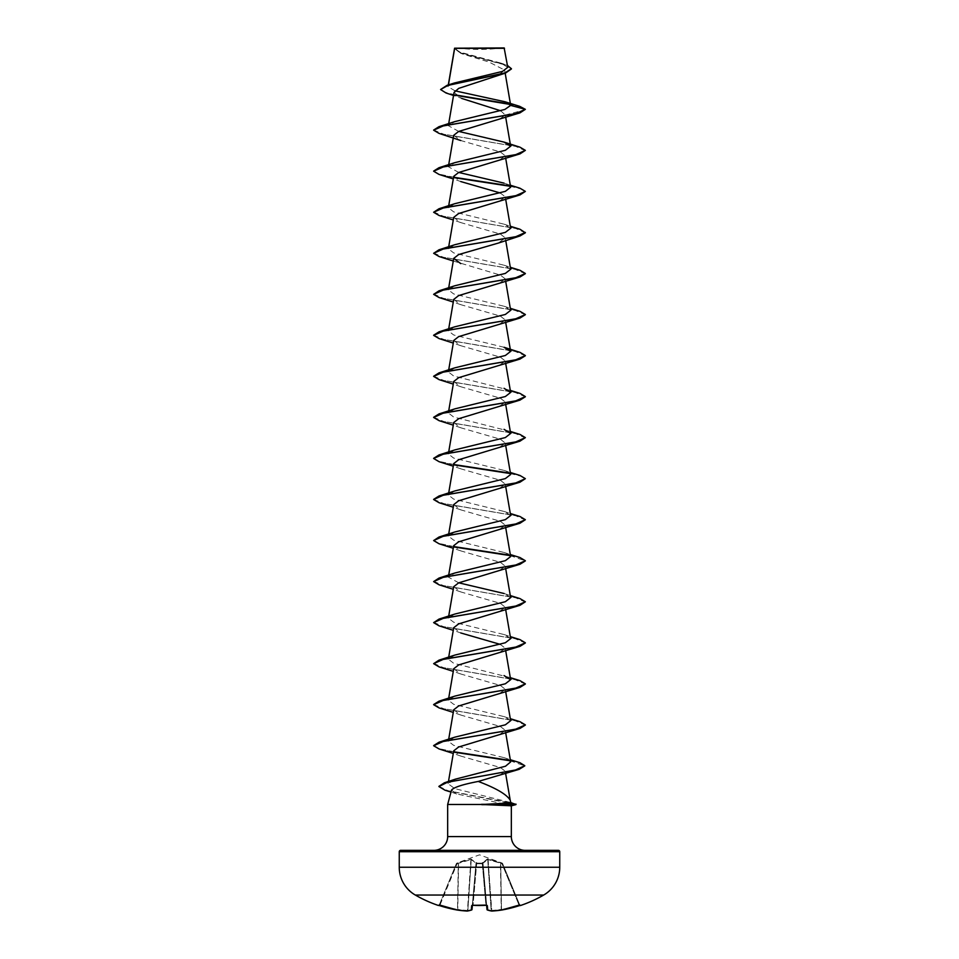 <?xml version="1.0" encoding="UTF-8"?>
<svg xmlns="http://www.w3.org/2000/svg" width="959" height="959" viewBox="0 0 959 959"><rect width="100%" height="100%" fill="white"/><g stroke="black" fill="none" stroke-linecap="round" stroke-linejoin="round"><path stroke-width="0.72" stroke-dasharray="4.79 3.6" d="M520.641 905.464L520.581 905.32A0.683 0.683 -22.5 0 1 519.718 904.936L502.576 863.532L519.718 904.936L519.059 905.08L519.718 904.936A0.683 0.683 157.5 0 0 520.341 905.356M471.732 909.923A0.683 0.623 71 0 0 471.96 909.432A0.683 0.623 71 0 1 471.552 910.031A0.683 0.683 0 0 0 472.008 909.456A0.683 0.683 5 0 1 472.008 909.456L476.048 863.28L472.391 905.08L473.039 905.356L471.672 905.668L471.289 910.055A128.29 48.909 -84.6 0 1 467.153 911.05L467.153 911.05A128.29 118.065 -77.1 0 1 457.395 910.055L457.767 909.432L457.395 910.055A128.35 127.859 0 0 1 439.725 905.668L438.359 905.464L439.222 905.08M502.54 863.46L488.035 859.036L482.329 863.148L487.28 859.036L502.144 863.076L479.5 854.829L456.856 863.076L457.059 863.735L470.881 859.624L458.306 863.28L457.503 909.432A127.667 127.175 180 0 1 439.941 905.08L439.282 904.936L456.424 863.532L439.282 904.936L439.725 905.668L457.059 863.735L439.941 905.08A127.667 127.175 180 0 0 457.503 909.432L458.306 863.28L456.832 863.148L470.965 859.036L476.671 863.148L482.329 863.148A0.683 0.647 -5 0 1 482.988 863.735L486.98 909.432A0.683 0.683 175 0 0 487.711 910.055L487.328 905.668L485.961 905.32A128.098 118.353 0 0 1 479.5 905.464A128.098 118.353 0 0 1 473.039 905.32M486.633 905.392L482.988 863.735A0.683 0.647 -5 0 0 482.329 863.148L476.012 863.735L482.988 863.735L482.305 863.532L485.925 904.936A127.415 117.717 180 0 1 473.075 904.936L472.391 905.08L476.048 863.28L472.367 905.392M543.693 895.035L415.307 895.035M520.581 905.32L519.059 905.08L519.275 905.668A128.35 127.859 0 0 1 501.605 910.055L501.233 909.432L501.605 910.055A128.29 118.065 77.1 0 1 491.847 911.05A128.29 48.909 84.6 0 1 487.711 910.055A0.683 0.623 109 0 1 487.04 909.432A127.595 48.645 -95.4 0 0 491.152 910.427L491.152 910.427A0.683 0.635 97.7 0 0 491.847 911.05L491.523 910.427A127.595 117.442 -102.9 0 0 501.233 909.432L500.418 863.1L488.119 859.624L500.694 863.28L501.233 909.432A127.595 117.442 -102.9 0 1 491.523 910.427L488.119 859.624L482.988 863.1L488.035 859.036L491.799 911.05M456.496 47.95A183.409 183.409 0 0 0 502.504 47.95L456.496 47.95L502.504 47.95M433.912 850.345L525.088 850.345L433.912 850.345M510.883 802.803L510.224 800.345M510.584 805.908L511.339 805.836M454.962 90.829L448.021 86.634L448.44 84.907M511.435 68.928L505.501 65.008L460.668 53.248L454.626 48.166L462.442 53.932L489.006 62.035L504.65 70.115L496.894 76.193M454.051 92.424L461.782 98.453L453.523 95.468M500.706 110.776L505.297 115.044L498.248 119.995M453.727 135.291L460.752 140.517L500.358 151.978L505.273 155.802L498.248 161.028M453.739 176.324L460.752 181.551L453.283 178.937M500.25 192.975L505.261 196.835L498.248 202.073M453.727 217.357L460.752 222.584L500.358 234.056L505.273 237.88L498.248 243.107M453.283 261.016L500.358 275.089L505.273 278.913L498.248 284.14M453.727 299.436L460.752 304.662L500.37 316.122L505.261 319.946L498.248 325.173M453.739 340.469L460.752 345.696L500.37 357.168L505.273 360.992L498.248 366.218M453.727 381.502L460.752 386.729L500.346 398.189L505.273 402.025L498.248 407.251M453.727 422.535L460.752 427.774L500.37 439.234L505.273 443.058L498.248 448.285M453.727 463.581L460.752 468.807L500.37 480.279L505.273 484.091L498.248 489.318M453.727 504.614L460.752 509.84L500.358 521.3L505.273 525.136L498.248 530.363M453.727 545.647L460.752 550.874L500.37 562.346L505.273 566.17L498.248 571.396M453.727 586.692L460.752 591.919L500.37 603.379L505.273 607.203L498.248 612.429M453.727 627.725L460.752 632.952L453.283 630.339M500.25 644.376L505.273 648.236L498.248 653.475M453.727 668.759L460.752 673.985L500.358 685.445L505.273 689.281L498.248 694.508M453.727 709.792L460.752 715.03L500.37 726.502L505.273 730.314L498.248 735.541M453.727 750.837L460.752 756.064L500.346 767.524L505.249 771.216L498.716 775.951M510.164 802.419L454.722 788.598L448.105 783.731L455.297 779.188M510.668 761.902L504.05 757.646L453.643 745.335L448.356 741.235L454.95 737.135M510.644 720.712L504.05 716.613L453.643 704.302L448.356 700.19L454.95 696.09M510.296 677.641L453.655 663.268L448.356 659.157L454.95 655.057M510.644 638.634L504.038 634.534L453.655 622.223L448.356 618.123L454.95 614.024M510.644 597.601L504.05 593.501L510.296 595.563M458.75 582.82L448.356 577.09L454.95 572.979M510.644 556.568L504.05 552.468L453.643 540.157L448.356 536.045L454.95 531.945M510.644 515.534L504.05 511.435L453.643 499.112L448.356 495.012L454.95 490.912M510.644 474.489L504.05 470.389L453.655 458.078L448.356 453.979L454.95 449.879M510.296 431.418L453.655 417.045L448.356 412.933L454.95 408.834M510.296 390.385L453.643 376L448.356 371.9L454.95 367.8M504.05 347.278L453.655 334.967L448.356 330.867L454.95 326.767M510.644 310.344L504.05 306.245L453.655 293.933L448.356 289.834L454.95 285.734M510.644 269.311L504.05 265.211L453.655 252.9L448.356 248.789L454.95 244.689M510.644 228.278L504.05 224.178L453.655 211.867L448.356 207.755L454.95 203.656M510.644 187.233L504.05 183.133L510.296 185.195M458.75 172.452L448.356 166.722L454.95 162.622M458.75 131.419L448.356 125.677L454.95 121.577M448.237 86.106L454.29 83.025M507.755 67.334L500.946 63.114L459.793 52.098L454.614 48.238L504.506 48.298M505.297 115.044L525.352 109.674L510.296 104.471M455.717 95.373L446.019 92.975M519.694 106.341L509.876 104.04M455.177 94.917L444.353 92.052L440.577 89.187M507.431 65.416L459.469 52.433L454.53 48.513M511.339 805.788L506.832 804.493L447.661 804.493M451.509 790.144L456.712 793.968L506.832 804.493M439.018 133.385L515.63 146.379L525.352 150.707M439.018 174.418L454.027 177.643M510.14 186.274L521.372 189.007L525.352 191.752M439.018 215.463L515.63 228.458L525.352 232.785M439.018 256.497L515.067 269.359L525.34 273.651M439.018 297.53L515.067 310.392L525.34 314.684M439.018 338.563L515.067 351.438L525.34 355.729M439.018 379.608L515.067 392.471L525.34 396.762M439.018 420.641L515.63 433.636L525.352 437.963M439.018 461.675L454.039 464.899M510.14 473.53L521.372 476.263L525.352 479.009M439.018 502.708L515.63 515.714L525.352 520.042M439.018 543.753L454.027 546.978M510.14 555.597L525.34 560.907M439.018 584.786L515.63 597.781L525.352 602.108M439.018 625.819L515.067 638.694L525.34 642.974M439.018 666.865L515.067 679.727L525.34 684.019M439.018 707.898L515.067 720.76L525.34 725.052M439.018 748.931L454.039 752.156M510.056 760.763L524.765 765.869M444.988 790.192L516.038 804.517M433.66 130.028L443.933 134.308L519.982 147.183M433.66 171.062L439.294 174.166L453.835 177.271M509.697 185.842L519.982 188.216M433.648 211.927L443.37 216.255L519.982 229.249M433.648 252.96L443.37 257.288L519.982 270.294M433.648 293.993L443.37 298.333L519.982 311.327M433.66 335.206L443.933 339.498L519.982 352.361M433.66 376.24L443.933 380.531L519.982 393.394M433.66 417.273L443.933 421.564L519.982 434.439M433.66 458.318L439.294 461.423L453.835 464.528M509.708 473.099L519.982 475.472M433.66 499.351L443.933 503.643L519.982 516.505M433.648 540.217L439.006 543.405L453.835 546.594M509.697 555.177L519.982 557.539M433.648 581.25L443.37 585.589L519.982 598.584M433.648 622.295L443.37 626.623L519.982 639.617M433.648 663.328L443.37 667.656L519.982 680.65M433.66 704.529L443.933 708.821L519.982 721.695M433.66 745.575L439.294 748.679L453.847 751.784M509.625 760.343L519.946 762.717M438.91 786.368L448.021 790.696L514.815 803.678M454.842 47.95L504.158 47.95M475.125 905.44L473.039 905.356L476.671 863.148A0.683 0.647 -175 0 0 476.012 863.735A0.683 0.647 -175 0 1 476.671 863.148L470.965 859.036L456.46 863.46M502.576 863.532L501.941 863.735L502.576 863.532A0.683 0.683 157.5 0 0 502.168 863.148L501.941 863.735L502.168 863.148A0.683 0.683 -22.5 0 1 502.576 863.532M467.465 911.002A0.683 0.635 82.3 0 0 467.848 910.427L471.253 859.624L476.012 863.1L471.253 859.624A0.683 0.635 113.3 0 1 471.72 859.036A0.683 0.635 113.3 0 0 471.253 859.624L467.848 910.427A0.683 0.635 82.3 0 1 467.153 911.05A0.683 0.683 0 0 0 467.309 911.05L471.552 910.031A0.683 0.623 71 0 1 471.289 910.055A0.683 0.683 5 0 0 472.008 909.456M476.048 863.28L476.048 863.28A0.683 0.647 -175 0 1 476.707 862.692A0.683 0.647 -175 0 0 476.048 863.28M482.988 863.1L482.988 863.1A0.683 0.611 48.2 0 0 482.389 862.513A0.683 0.611 48.2 0 1 482.988 863.1L487.04 909.432L482.988 863.1M500.694 863.28L501.497 909.432A127.667 127.175 180 0 0 519.059 905.08L501.941 863.735L500.694 863.28L501.941 863.735L519.059 905.08A127.667 127.175 180 0 1 501.497 909.432L500.694 863.28M482.293 862.692A0.683 0.647 -5 0 1 482.952 863.28A0.683 0.647 -5 0 0 482.293 862.692M476.611 862.513A0.683 0.611 131.8 0 0 476.012 863.1A0.683 0.611 131.8 0 1 476.611 862.513M438.419 905.32A0.683 0.683 22.5 0 0 439.282 904.936A0.683 0.683 -157.5 0 1 438.659 905.356M457.431 910.055L457.767 909.432L457.407 910.055A0.683 0.683 0 0 0 457.407 910.055M439.725 905.668L438.599 905.344L439.725 905.668M467.201 911.05L467.477 910.427L467.177 911.05M472.308 905.356A0.683 0.659 5 0 0 472.391 905.08A0.683 0.659 5 0 1 471.672 905.668M486.692 905.356A0.683 0.659 175 0 1 486.609 905.08A0.683 0.659 175 0 0 487.328 905.668M487.268 909.923A0.683 0.623 109 0 1 487.04 909.432A127.595 48.645 -95.4 0 0 491.152 910.427L487.747 859.624L491.152 910.427A0.683 0.635 97.7 0 0 491.535 911.002M473.075 904.936A127.415 117.717 180 0 0 479.5 905.08A127.415 117.717 180 0 0 485.925 904.936L482.305 863.532L476.695 863.532L473.075 904.936M447.661 836.584L511.339 836.584M399.256 851.712L559.744 851.712M559.744 867.248L399.256 867.248M476.012 863.1L471.96 909.432A127.595 48.645 95.4 0 1 467.848 910.427A127.595 48.645 95.4 0 0 471.96 909.432L476.012 863.1M470.881 859.624L467.477 910.427A127.595 117.442 102.9 0 1 457.767 909.432L458.582 863.1L457.767 909.432A127.595 117.442 102.9 0 0 467.477 910.427L470.881 859.624M448.309 84.943L448.009 86.634M504.65 70.115L505.177 73.172M448.704 123.639L448.356 125.677M505.261 114.744L505.717 117.382M448.704 164.684L448.356 166.722M505.273 155.802L505.717 158.415M448.704 205.717L448.356 207.755M505.273 196.835L505.717 199.46M448.704 246.751L448.356 248.789M505.273 237.88L505.717 240.493M448.704 287.784L448.356 289.834M505.273 278.913L505.717 281.526M448.704 328.829L448.356 330.867M505.273 319.946L505.717 322.572M448.704 369.862L448.356 371.9M505.273 360.992L505.717 363.605M448.704 410.896L448.356 412.933M505.273 402.025L505.717 404.638M448.704 451.941L448.356 453.979M505.273 443.058L505.717 445.671M448.704 492.974L448.356 495.012M505.273 484.091L505.717 486.716M448.704 534.007L448.356 536.045M505.273 525.136L505.717 527.75M448.704 575.04L448.356 577.09M505.273 566.17L505.717 568.783M448.704 616.086L448.356 618.123M505.273 607.203L505.717 609.816M448.704 657.119L448.356 659.157M505.273 648.236L505.717 650.861M448.704 698.152L448.356 700.19M505.273 689.281L505.717 691.895M448.704 739.185L448.356 741.235M505.273 730.314L505.717 732.928M448.488 781.477L448.105 783.731M505.249 771.216L505.645 773.577M462.442 53.932L460.668 53.248M504.146 64.193L500.946 63.114M456.712 793.968L450.982 792.074M460.752 222.584L453.283 219.971M460.752 304.662L453.283 302.049M460.752 345.696L453.283 343.082M460.752 386.729L453.283 384.115M460.752 427.774L453.283 425.161M460.752 468.807L453.283 466.194M460.752 509.84L453.283 507.227M460.752 550.874L453.283 548.272M460.752 591.919L453.283 589.306M460.752 673.985L453.283 671.372M460.752 715.03L453.283 712.417M460.752 756.064L453.283 753.45M508.738 801.964L510.823 802.563M504.05 757.646L510.296 759.708M504.05 716.613L510.296 718.675M504.038 634.534L510.296 636.596M504.05 552.468L510.296 554.53M504.05 511.435L510.296 513.485M504.05 470.389L510.296 472.451M504.05 306.245L510.296 308.307M504.05 265.211L510.296 267.273M504.05 224.178L510.296 226.24M439.282 904.936L438.599 905.344L439.282 904.936M472.2 905.44L473.039 905.356M486.8 905.44L479.5 905.5M520.401 905.344L519.275 905.668"/><path stroke-width="1.44" d="M438.659 905.356A0.683 0.683 -157.5 0 1 438.419 905.32L439.725 905.668A128.35 127.859 0 0 0 457.395 910.055L457.395 910.055A128.29 118.065 -77.1 0 0 467.153 911.05L467.177 911.05A128.29 48.909 -84.6 0 0 471.289 910.055L471.672 905.668L473.039 905.32A128.098 118.353 0 0 0 485.961 905.32L487.328 905.668L487.711 910.055A128.29 48.909 84.6 0 0 491.847 911.05A128.29 118.065 77.1 0 0 501.605 910.055L501.593 910.055A128.35 127.859 0 0 0 519.275 905.668L520.641 905.464A0.683 0.683 0 0 1 520.09 905.428M438.419 905.32L438.359 905.464A128.386 128.386 0 0 1 415.307 895.035L543.693 895.035A32.091 32.091 0 0 0 559.744 867.248L559.744 851.712L399.256 851.712L399.256 867.248L559.744 867.248M415.307 895.035A32.091 32.091 0 0 1 399.256 867.248M520.641 905.464A128.386 128.386 0 0 0 543.693 895.035M507.767 67.334L504.158 47.95L454.602 48.19M504.506 48.298L454.65 48.346L448.44 84.907M400.634 850.345L558.366 850.345L400.634 850.345A1.379 1.379 0 0 0 399.256 851.712M558.366 850.345A1.379 1.379 0 0 1 559.744 851.712M525.088 850.345A13.75 13.75 0 0 1 511.339 836.584L447.661 836.584A13.75 13.75 0 0 1 433.912 850.345M478.265 781.441C462.586 784.462 453.667 787.363 451.509 790.144L447.661 804.493L481.742 804.493L510.176 802.959L510.883 802.803L510.176 800.13C506.652 794.376 496.019 788.142 478.265 781.441L519.119 769.358L447.517 782.244L438.898 786.536L444.988 790.192L450.982 792.074M447.661 804.493L447.661 836.584M511.339 805.836L511.339 836.584M481.742 804.493L511.339 805.788M453.523 95.468L446.019 92.975L440.577 89.535L447.949 85.411L505.585 73.04L458.726 88.372L454.051 92.424L448.704 123.639M461.782 98.453L500.706 110.776M510.668 105.394L525.352 109.338L515.63 113.665L439.018 126.66L454.95 121.577L504.866 109.446L510.668 105.394L504.973 101.762L519.694 106.341L525.352 109.338L519.982 112.862L458.642 131.455L453.727 135.291L448.704 164.684M525.352 150.371L515.63 154.699L439.018 167.693L454.95 162.622L505.357 150.299L510.644 146.2L504.038 142.1L519.982 147.183L525.352 150.371L519.982 153.908L458.63 172.5L453.739 176.324L448.704 205.717M460.752 181.551L500.25 192.975M510.296 185.195L519.982 188.216L525.352 191.404L519.982 194.941L458.63 213.533L453.727 217.357L448.704 246.751M510.296 226.24L519.982 229.249L525.352 232.785L519.982 235.974L498.248 243.107L458.654 254.567L453.727 258.391L460.752 263.617M525.34 273.651L519.982 277.007L458.63 295.612L453.727 299.436L448.704 328.829M525.34 314.684L519.982 318.052L458.63 336.645L453.739 340.469L448.704 369.862M525.34 355.729L519.982 359.086L458.642 377.678L453.727 381.502L448.704 410.896M525.34 396.762L519.982 400.119L458.642 418.723L453.727 422.535L448.704 451.941M510.296 431.418L519.982 434.439L525.352 437.628L519.982 441.164L458.63 459.757L453.727 463.581L448.704 492.974M510.296 472.451L519.982 475.472L525.352 478.661L519.982 482.197L458.63 500.79L453.727 504.614L448.704 534.007M510.296 513.485L519.982 516.505L525.352 519.694L519.982 523.23L458.654 541.823L453.727 545.647L448.704 575.04M525.34 560.907L519.982 564.264L458.63 582.868L453.727 586.692L448.704 616.086M510.296 595.563L519.982 598.584L525.352 601.773L519.982 605.309L458.642 623.901L453.727 627.725L448.704 657.119M460.752 632.952L500.25 644.376M525.34 642.974L519.982 646.342L458.654 664.935L453.727 668.759L448.704 698.152M525.34 684.019L519.982 687.375L458.63 705.98L453.727 709.792L448.704 739.185M525.34 725.052L519.982 728.42L458.63 747.013L453.727 750.837L448.488 781.477M510.296 759.708L519.946 762.717L524.777 765.702L515.546 769.969L444.377 782.796L455.297 779.188L505.501 766.229L510.668 761.902L505.717 732.928M510.296 718.675L519.982 721.695L525.352 724.884L515.63 729.212L439.018 742.206L454.95 737.135L505.357 724.812L510.644 720.712L505.717 691.895M510.296 677.641L519.982 680.65L525.352 683.851L515.63 688.178L439.018 701.173L454.95 696.09L505.357 683.779L510.644 679.679L504.038 675.58M510.296 636.596L519.982 639.617L525.352 642.806L515.63 647.145L439.018 660.14L454.95 655.057L505.345 642.746L510.644 638.634L505.717 609.816M525.352 601.773L515.63 606.1L439.018 619.094L454.95 614.024L505.345 601.713L510.644 597.601L505.717 568.783M504.05 593.501L458.75 582.82M510.296 554.53L519.982 557.539L525.352 560.739L515.63 565.067L439.018 578.061L454.95 572.979L505.357 560.667L510.644 556.568L505.717 527.75M525.352 519.694L515.63 524.034L439.018 537.028L454.95 531.945L505.357 519.634L510.644 515.534L505.717 486.716M525.352 478.661L515.63 483L439.018 495.995L454.95 490.912L505.345 478.601L510.644 474.489L505.717 445.671M525.352 437.628L515.63 441.955L439.018 454.95L454.95 449.879L505.345 437.568L510.644 433.456L504.05 429.356M510.296 390.385L519.982 393.394L525.352 396.594L515.63 400.922L439.018 413.916L454.95 408.834L505.357 396.523L510.644 392.423L504.05 388.323M439.018 372.883L454.95 367.8L505.357 355.489L510.644 351.39L504.05 347.278L519.982 352.361L525.352 355.549L515.63 359.889L439.018 372.883L433.66 376.24M510.296 308.307L519.982 311.327L525.352 314.516L515.63 318.844L439.018 331.838L454.95 326.767L505.357 314.456L510.644 310.344L505.717 281.526M510.296 267.273L519.982 270.294L525.352 273.483L515.63 277.81L439.018 290.805L454.95 285.734L505.357 273.411L510.644 269.311L505.717 240.493M525.352 232.438L515.63 236.777L439.018 249.772L454.95 244.689L505.345 232.378L510.644 228.278L505.717 199.46M525.352 191.404L515.63 195.744L439.018 208.738L454.95 203.656L505.345 191.344L510.644 187.233L505.717 158.415M504.05 183.133L458.75 172.452M504.038 142.1L458.75 131.419M504.973 101.762L454.962 90.829M440.577 89.535L447.026 85.339L454.29 83.025L502.528 71.386L507.755 67.334M510.296 104.471L455.717 95.373M505.585 73.04L511.435 68.928M509.876 104.04L455.177 94.917M447.026 85.339L504.973 72.896L511.447 68.748L507.431 65.416M519.982 112.862L443.37 125.857L433.648 130.196L439.018 133.385L460.752 140.517M519.982 153.908L443.37 166.902L433.648 171.229L439.018 174.418L453.283 178.937M454.027 177.643L510.14 186.274M519.982 194.941L443.37 207.935L433.648 212.263L439.018 215.463L453.283 219.971M519.982 235.974L443.37 248.968L433.648 253.308L439.018 256.497L453.283 261.016M519.982 277.007L443.37 290.014L433.648 294.341L439.018 297.53L453.283 302.049M519.982 318.052L443.37 331.047L433.648 335.374L439.018 338.563L453.283 343.082M519.982 359.086L443.37 372.08L433.648 376.407L439.018 379.608L453.283 384.115M519.982 400.119L443.37 413.113L433.648 417.453L439.018 420.641L453.283 425.161M519.982 441.164L443.37 454.158L433.648 458.486L439.018 461.675L453.283 466.194M454.039 464.899L510.14 473.53M519.982 482.197L443.37 495.192L433.648 499.519L439.018 502.708L453.283 507.227M519.982 523.23L443.37 536.225L433.648 540.564L439.018 543.753L453.283 548.272M454.027 546.978L510.14 555.597M519.982 564.264L443.37 577.27L433.648 581.598L439.018 584.786L453.283 589.306M519.982 605.309L443.37 618.303L433.648 622.631L439.018 625.819L453.283 630.339M519.982 646.342L443.37 659.336L433.648 663.664L439.018 666.865L453.283 671.372M519.982 687.375L443.37 700.37L433.648 704.709L439.018 707.898L453.283 712.417M519.982 728.42L443.37 741.415L433.648 745.742L439.018 748.931L453.283 753.45M454.039 752.156L510.056 760.763M524.765 765.869L519.119 769.358M510.823 802.563L515.918 804.601L510.176 802.959M439.018 126.66L433.66 130.028M439.018 167.693L433.66 171.062M453.835 177.271L509.697 185.842M439.018 208.738L433.648 212.263M439.018 249.772L433.648 253.308M439.018 290.805L433.648 294.341M439.018 331.838L433.66 335.206M439.018 413.916L433.66 417.273M439.018 454.95L433.66 458.318M453.835 464.528L509.708 473.099M439.018 495.995L433.66 499.351M439.018 537.028L433.648 540.564M453.835 546.594L509.697 555.177M439.018 578.061L433.648 581.598M439.018 619.094L433.648 622.631M439.018 660.14L433.648 663.664M439.018 701.173L433.66 704.529M439.018 742.206L433.66 745.575M453.847 751.784L509.625 760.343M444.377 782.796L438.91 786.368M516.038 804.181L481.49 804.313M481.742 804.661L515.139 804.661L510.584 805.908M486.633 905.392L486.98 909.432A0.683 0.683 175 0 1 486.98 909.432A0.683 0.683 0 0 0 487.448 910.031A0.683 0.623 109 0 1 487.268 909.923M472.367 905.392L472.02 909.432A0.683 0.683 5 0 0 472.02 909.432A0.683 0.683 5 0 1 471.289 910.055A0.683 0.623 71 0 0 471.732 909.923M439.282 904.936L457.431 910.055M439.725 905.668L457.395 910.055A0.683 0.683 0 0 0 457.407 910.055L467.201 911.05M457.407 910.055L467.177 911.05A0.683 0.635 82.3 0 0 467.465 911.002M471.672 905.668A0.683 0.659 5 0 0 472.308 905.356M473.039 905.32L486.609 905.08M487.328 905.668A0.683 0.659 175 0 1 486.692 905.356M487.448 910.031L491.691 911.05A0.683 0.683 0 0 0 491.823 911.05L491.823 911.05A0.683 0.635 97.7 0 1 491.691 911.05L487.448 910.031A0.683 0.623 109 0 0 487.711 910.055A0.683 0.683 175 0 1 486.992 909.456M479.5 905.5L475.125 905.44M454.578 48.238L448.309 84.943M505.177 73.172L510.644 105.19M505.717 117.382L510.644 146.2M453.727 258.391L448.704 287.784M505.717 322.572L510.644 351.39M505.717 363.605L510.644 392.423M505.717 404.638L510.644 433.456M505.717 650.861L510.644 679.679M505.645 773.577L510.224 800.345M511.231 805.86L515.918 804.601M438.359 905.464L439.222 905.08M467.177 911.05A0.683 0.683 0 0 0 467.309 911.05L471.552 910.031A0.683 0.683 0 0 0 472.008 909.456M472.391 905.08L473.039 905.356L472.2 905.44M485.961 905.356L486.8 905.44M520.401 905.344L501.605 910.055L491.823 911.05L501.593 910.055A0.683 0.683 0 0 0 501.605 910.055L519.718 904.936"/></g></svg>
